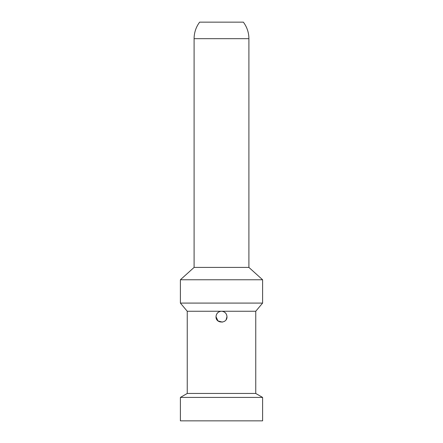 <?xml version="1.0" encoding="UTF-8"?>
<svg xmlns="http://www.w3.org/2000/svg" width="443" height="443" viewBox="0 0 443 443"><rect width="100%" height="100%" fill="white"/><g stroke="black" fill="none" stroke-linecap="round" stroke-linejoin="round"><path stroke-width="0.66" d="M248.9 267.406L194.1 267.406L194.1 38.674A27.449 27.449 0 0 1 199.643 22.15L243.357 22.15A27.449 27.449 0 0 1 248.9 38.674L248.9 267.406L262.605 279.766L262.605 303.09L255.755 311.257L255.755 393.456L262.605 397.415L262.605 420.85L180.395 420.85L180.395 397.415L262.605 397.415M194.1 267.406L180.395 279.766L262.605 279.766M180.395 279.766L180.395 303.09L262.605 303.09M180.395 303.09L187.245 311.257L255.755 311.257M221.899 311.257C225.022 311.761 226.716 313.583 226.982 316.723L226.666 314.895M226.019 313.622L225.011 312.514M223.637 311.678L222.17 311.285M220.83 311.285L219.363 311.678M217.989 312.514L216.959 313.655M216.3 314.984L216.018 316.723C216.278 313.589 217.973 311.767 221.101 311.257M187.245 311.257L187.245 393.456L255.755 393.456M226.118 319.669L226.982 316.723C227.348 323.772 215.663 323.794 216.018 316.723L217.967 320.909L222.419 322.122M224.33 321.419L225.038 320.909M187.245 393.456L180.395 397.415M194.1 38.674L248.9 38.674"/></g></svg>
